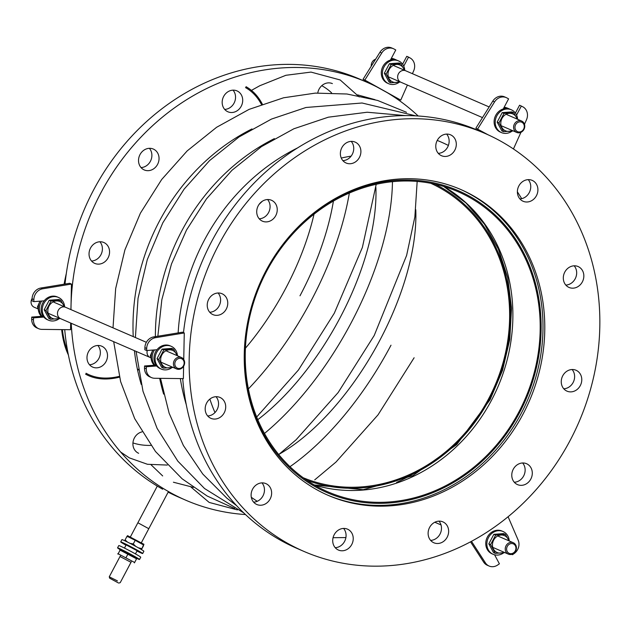 <?xml version="1.0" encoding="UTF-8"?>
<svg xmlns="http://www.w3.org/2000/svg" width="631" height="631" viewBox="0 0 631 631"><rect width="100%" height="100%" fill="white"/><g stroke="black" fill="none" stroke-linecap="round" stroke-linejoin="round"><path stroke-width="0.95" d="M519.628 412.5A164.612 145.177 -66.6 0 1 327.26 492.701A164.612 145.177 -66.6 0 1 244.946 341.332A164.612 145.177 113.4 0 0 327.26 492.701A164.612 145.177 113.4 0 0 500.02 442.213A164.612 145.177 113.4 0 0 522.823 251.209A164.612 145.177 113.4 0 0 458.177 190.633A164.612 145.177 -66.6 0 1 519.628 412.5M291.435 234.062A164.612 145.177 -66.6 0 1 458.177 190.633A164.612 145.177 113.4 0 0 291.435 234.062M518.832 412.059A163.571 144.27 -66.6 0 1 327.67 491.746A163.571 144.27 -66.6 0 1 260.351 284.297A163.571 144.27 -66.6 0 1 457.767 191.579A163.571 144.27 -66.6 0 1 518.832 412.059M435.059 184.173A161.504 142.44 -66.6 0 1 495.65 386.275A161.504 142.44 -66.6 0 1 306.737 480.238M430.768 183.29A160.471 141.525 -66.6 0 1 494.814 385.912A160.471 141.525 -66.6 0 1 303.164 477.722M245.467 514.549A227.759 200.879 -66.6 0 1 185.743 500.194A227.759 200.879 -66.6 0 0 245.467 514.549A227.759 200.879 -66.6 0 1 185.743 500.194A227.759 200.879 -66.6 0 1 169.834 492.33A227.759 200.879 -66.6 0 1 71.232 323.277A227.759 200.879 -66.6 0 0 169.834 492.33A227.759 200.879 -66.6 0 1 71.232 323.277M70.956 309.616A227.759 200.879 -66.6 0 1 366.887 82.235A227.759 200.879 -66.6 0 0 70.956 309.616L71.453 284.068L69.662 283.287L40.857 288.02L69.662 283.287L71.453 284.068L70.948 309.608A227.759 200.879 -66.6 0 1 366.887 82.235A227.759 200.879 -66.6 0 1 418.195 116.001A227.759 200.879 -66.6 0 0 366.887 82.235A227.759 200.879 -66.6 0 1 418.195 116.001M162.664 489.222A227.759 200.879 -66.6 0 1 64.717 329.65A227.759 200.879 -66.6 0 0 162.664 489.222A227.759 200.879 -66.6 0 1 64.717 329.65M65.025 284.053A227.759 200.879 -66.6 0 1 359.725 79.135A227.759 200.879 -66.6 0 0 65.025 284.053A227.759 200.879 -66.6 0 1 359.725 79.135L366.887 82.235M185.743 500.194A227.759 200.879 -66.6 0 1 169.834 492.33A227.759 200.879 -66.6 0 0 185.743 500.194L178.581 497.086A227.759 200.879 -66.6 0 1 168.146 492.156A227.759 200.879 -66.6 0 0 178.581 497.086A227.759 200.879 -66.6 0 1 168.146 492.156M97.844 345.48A11.39 10.041 -66.6 0 1 99.304 357.556A11.39 10.041 -66.6 0 1 89.499 364.742A11.39 10.041 -66.6 0 0 99.304 357.556A11.39 10.041 -66.6 0 0 97.844 345.48A11.39 10.041 -66.6 0 1 99.304 357.556A11.39 10.041 -66.6 0 1 89.499 364.742M99.895 241.776A11.39 10.041 -66.6 0 1 101.354 253.843A11.39 10.041 -66.6 0 1 91.55 261.029A11.39 10.041 -66.6 0 0 101.354 253.843A11.39 10.041 -66.6 0 0 99.895 241.776A11.39 10.041 -66.6 0 1 101.354 253.843A11.39 10.041 -66.6 0 1 91.55 261.029M149.381 148.317A11.39 10.041 -66.6 0 1 150.841 160.384A11.39 10.041 -66.6 0 1 141.036 167.57A11.39 10.041 -66.6 0 0 150.841 160.384A11.39 10.041 -66.6 0 0 149.381 148.317A11.39 10.041 -66.6 0 1 150.841 160.384A11.39 10.041 -66.6 0 1 141.036 167.57M233.028 90.154A11.39 10.041 -66.6 0 1 234.282 91.968A11.39 10.041 -66.6 0 0 233.028 90.154A11.39 10.041 -66.6 0 1 234.282 91.968A11.39 10.041 -66.6 0 1 233.959 103.31A11.39 10.041 -66.6 0 1 224.683 109.408A11.39 10.041 -66.6 0 0 233.959 103.31A11.39 10.041 -66.6 0 0 234.282 91.968A11.39 10.041 -66.6 0 1 233.959 103.31A11.39 10.041 -66.6 0 1 224.683 109.408M332.379 83.6A11.39 10.041 113.4 0 0 317.764 92.978A11.39 10.041 113.4 0 1 332.379 83.6A11.39 10.041 113.4 0 0 317.764 92.978M241.444 95.076A11.39 10.041 113.4 0 0 236.972 90.888A11.39 10.041 113.4 0 0 223.224 97.34A11.39 10.041 113.4 0 0 227.909 111.782A11.39 10.041 113.4 0 0 239.867 108.287A11.39 10.041 113.4 0 0 241.444 95.076A11.39 10.041 113.4 0 0 236.972 90.888A11.39 10.041 113.4 0 0 223.224 97.34A11.39 10.041 113.4 0 0 227.909 111.782A11.39 10.041 113.4 0 0 239.867 108.287A11.39 10.041 113.4 0 0 241.444 95.076A11.39 10.041 113.4 0 0 236.972 90.888A11.39 10.041 113.4 0 0 223.224 97.34A11.39 10.041 113.4 0 0 227.909 111.782A11.39 10.041 113.4 0 0 239.867 108.287A11.39 10.041 113.4 0 0 241.444 95.076M154.114 149.444A11.39 10.041 113.4 0 0 153.317 149.05A11.39 10.041 113.4 0 0 139.569 155.502A11.39 10.041 113.4 0 0 144.254 169.944A11.39 10.041 113.4 0 0 157.789 163.95A11.39 10.041 113.4 0 0 154.114 149.444A11.39 10.041 113.4 0 0 153.317 149.05A11.39 10.041 113.4 0 0 139.569 155.502A11.39 10.041 113.4 0 0 144.254 169.944A11.39 10.041 113.4 0 0 157.789 163.95A11.39 10.041 113.4 0 0 154.114 149.444A11.39 10.041 113.4 0 0 153.317 149.05A11.39 10.041 113.4 0 0 139.569 155.502A11.39 10.041 113.4 0 0 144.254 169.944A11.39 10.041 113.4 0 0 157.789 163.95A11.39 10.041 113.4 0 0 154.114 149.444M99.524 241.791A11.39 10.041 113.4 0 0 89.326 251.312A11.39 10.041 113.4 0 0 94.776 263.403A11.39 10.041 113.4 0 0 108.516 256.951A11.39 10.041 113.4 0 0 103.831 242.501A11.39 10.041 113.4 0 0 99.524 241.791A11.39 10.041 113.4 0 0 89.326 251.312A11.39 10.041 113.4 0 0 94.776 263.403A11.39 10.041 113.4 0 0 108.516 256.951A11.39 10.041 113.4 0 0 103.831 242.501A11.39 10.041 113.4 0 0 99.524 241.791A11.39 10.041 113.4 0 0 89.326 251.312A11.39 10.041 113.4 0 0 94.776 263.403A11.39 10.041 113.4 0 0 108.516 256.951A11.39 10.041 113.4 0 0 103.831 242.501A11.39 10.041 113.4 0 0 99.524 241.791M92.307 347.389A11.39 10.041 113.4 0 0 86.983 357.943A11.39 10.041 113.4 0 0 92.725 367.116A11.39 10.041 113.4 0 0 106.465 360.656A11.39 10.041 113.4 0 0 101.78 346.214A11.39 10.041 113.4 0 0 92.307 347.389A11.39 10.041 113.4 0 0 86.983 357.943A11.39 10.041 113.4 0 0 92.725 367.116A11.39 10.041 113.4 0 0 106.465 360.656A11.39 10.041 113.4 0 0 101.78 346.214A11.39 10.041 113.4 0 0 92.307 347.389A11.39 10.041 113.4 0 0 86.983 357.943A11.39 10.041 113.4 0 0 92.725 367.116A11.39 10.041 113.4 0 0 106.465 360.656A11.39 10.041 113.4 0 0 101.78 346.214A11.39 10.041 113.4 0 0 92.307 347.389M141.967 431.896A11.39 10.041 113.4 0 0 134.395 437.938A11.39 10.041 113.4 0 1 141.967 431.896A11.39 10.041 113.4 0 0 134.395 437.938A11.39 10.041 113.4 0 0 138.646 453.287A11.39 10.041 113.4 0 1 134.395 437.938A11.39 10.041 113.4 0 0 138.646 453.287M408.549 57.098L406.758 56.325L402.602 64.173L406.758 56.325L410.166 58.005A10.356 9.134 -66.6 0 1 413.676 70.846L412.422 73.693L413.676 70.846A10.356 9.134 -66.6 0 0 410.166 58.005L408.549 57.098L403.753 66.152L408.549 57.098M407.405 85.059L400.756 100.124L363.046 79.301L379.957 52.255A10.356 9.134 -66.6 0 1 391.638 47.932L393.428 48.705A10.356 9.134 -66.6 0 1 394.154 49.068L395.771 49.975L390.423 60.079L395.771 49.975L394.154 49.068A10.356 9.134 -66.6 0 0 393.428 48.705A10.356 9.134 -66.6 0 0 381.747 53.028A10.356 9.134 -66.6 0 1 393.428 48.705L391.638 47.932A10.356 9.134 -66.6 0 0 379.957 52.255L363.046 79.301L375.437 86.218L363.046 79.301L364.836 80.074L381.747 53.028L379.957 52.255L381.747 53.028L364.836 80.074L400.756 100.124L407.405 85.059M31.716 317.077L33.506 317.858L33.467 319.917A10.356 9.134 113.4 0 0 38.68 328.704A10.356 9.134 113.4 0 0 41.843 329.374L70.546 329.713L70.68 323.04L70.546 329.713L41.843 329.374A10.356 9.134 113.4 0 1 38.68 328.704L36.89 327.931A10.356 9.134 113.4 0 1 31.676 319.144A10.356 9.134 113.4 0 0 36.89 327.931L38.68 328.704A10.356 9.134 113.4 0 1 33.467 319.917L33.506 317.858L43.823 317.07L33.506 317.858L31.716 317.077L31.676 319.144L33.467 319.917L31.676 319.144L31.716 317.077L43.16 316.21L31.716 317.077M71.453 284.068L42.648 288.801A10.356 9.134 113.4 0 0 33.869 299.567L33.829 301.626L44.146 300.837L33.829 301.626L32.039 300.853L33.829 301.626L33.869 299.567A10.356 9.134 113.4 0 1 42.648 288.801L71.453 284.068M32.078 298.786L32.039 300.853L32.078 298.786L33.869 299.567L32.078 298.786A10.356 9.134 113.4 0 1 40.857 288.02A10.356 9.134 113.4 0 0 32.078 298.786M485.081 133.464A227.759 200.879 113.4 0 0 295.679 157.001A227.759 200.879 113.4 0 0 189.197 367.96A227.759 200.879 113.4 0 0 303.937 551.415A227.759 200.879 113.4 0 0 578.816 422.32A227.759 200.879 113.4 0 0 485.081 133.464L477.919 130.357A227.759 200.879 113.4 0 0 288.509 153.901A227.759 200.879 113.4 0 0 183.495 332.632M182.722 378.608A227.759 200.879 113.4 0 0 296.775 548.315L303.937 551.415M526.246 250.846A166.679 147.007 113.4 0 0 460.788 189.505A166.679 147.007 113.4 0 0 259.625 283.982A166.679 147.007 113.4 0 0 328.223 495.374A166.679 147.007 113.4 0 0 503.159 444.256A166.679 147.007 113.4 0 0 526.246 250.846M327.331 494.98A166.679 147.007 113.4 0 0 501.716 443.049A166.679 147.007 113.4 0 0 524.456 250.065A166.679 147.007 113.4 0 0 459.896 189.119M532.588 200.09A11.39 10.041 113.4 0 0 537.912 189.545A11.39 10.041 113.4 0 0 532.17 180.371A11.39 10.041 113.4 0 0 522.705 181.547A11.39 10.041 113.4 0 0 517.381 192.1A11.39 10.041 113.4 0 0 523.115 201.265A11.39 10.041 113.4 0 0 532.588 200.09M450.984 154.548A11.39 10.041 113.4 0 0 456.308 144.002A11.39 10.041 113.4 0 0 450.573 134.829A11.39 10.041 113.4 0 0 437.259 140.374A11.39 10.041 113.4 0 0 441.511 155.723A11.39 10.041 113.4 0 0 450.984 154.548M355.576 161.828A11.39 10.041 113.4 0 0 360.9 151.282A11.39 10.041 113.4 0 0 355.158 142.109A11.39 10.041 113.4 0 0 340.369 153.341A11.39 10.041 113.4 0 0 346.103 163.011A11.39 10.041 113.4 0 0 355.576 161.828M271.922 219.99A11.39 10.041 113.4 0 0 277.246 209.445A11.39 10.041 113.4 0 0 271.511 200.272A11.39 10.041 113.4 0 0 259.554 203.766A11.39 10.041 113.4 0 0 257.976 216.977A11.39 10.041 113.4 0 0 262.449 221.173A11.39 10.041 113.4 0 0 271.922 219.99M222.435 313.449A11.39 10.041 113.4 0 0 227.759 302.904A11.39 10.041 113.4 0 0 222.025 293.73A11.39 10.041 113.4 0 0 208.49 299.725A11.39 10.041 113.4 0 0 212.174 314.238A11.39 10.041 113.4 0 0 212.97 314.624A11.39 10.041 113.4 0 0 222.435 313.449M220.385 417.162A11.39 10.041 113.4 0 0 225.709 406.609A11.39 10.041 113.4 0 0 219.974 397.435A11.39 10.041 113.4 0 0 206.227 403.895A11.39 10.041 113.4 0 0 210.912 418.337A11.39 10.041 113.4 0 0 215.226 419.047A11.39 10.041 113.4 0 0 220.385 417.162M266.314 503.333A11.39 10.041 113.4 0 0 271.638 492.787A11.39 10.041 113.4 0 0 265.896 483.614A11.39 10.041 113.4 0 0 252.155 490.066A11.39 10.041 113.4 0 0 256.841 504.508A11.39 10.041 113.4 0 0 266.314 503.333M347.91 548.875A11.39 10.041 113.4 0 0 351.751 544.506A11.39 10.041 113.4 0 0 347.5 529.157A11.39 10.041 113.4 0 0 333.76 535.616A11.39 10.041 113.4 0 0 338.445 550.058A11.39 10.041 113.4 0 0 347.91 548.875M443.325 541.595A11.39 10.041 113.4 0 0 448.649 531.539A11.39 10.041 113.4 0 0 442.907 521.876A11.39 10.041 113.4 0 0 429.167 528.328A11.39 10.041 113.4 0 0 433.852 542.77A11.39 10.041 113.4 0 0 443.325 541.595M526.98 483.433A11.39 10.041 113.4 0 0 531.034 467.902A11.39 10.041 113.4 0 0 526.562 463.714A11.39 10.041 113.4 0 0 512.822 470.166A11.39 10.041 113.4 0 0 517.507 484.608A11.39 10.041 113.4 0 0 526.98 483.433M576.458 389.974A11.39 10.041 113.4 0 0 576.844 370.649A11.39 10.041 113.4 0 0 576.048 370.255A11.39 10.041 113.4 0 0 562.3 376.707A11.39 10.041 113.4 0 0 566.993 391.149A11.39 10.041 113.4 0 0 576.458 389.974M578.517 286.261A11.39 10.041 113.4 0 0 583.841 275.715A11.39 10.041 113.4 0 0 578.099 266.542A11.39 10.041 113.4 0 0 573.792 265.832A11.39 10.041 113.4 0 0 563.593 275.353A11.39 10.041 113.4 0 0 569.044 287.444A11.39 10.041 113.4 0 0 578.517 286.261M574.163 265.817A11.39 10.041 -66.6 0 1 575.622 277.885A11.39 10.041 -66.6 0 1 565.818 285.07M572.112 369.521A11.39 10.041 -66.6 0 1 573.571 381.589A11.39 10.041 -66.6 0 1 563.767 388.775M522.626 462.98A11.39 10.041 -66.6 0 1 523.872 464.795A11.39 10.041 -66.6 0 1 523.556 476.137A11.39 10.041 -66.6 0 1 514.281 482.234M438.971 521.143A11.39 10.041 -66.6 0 1 441.487 528.431A11.39 10.041 -66.6 0 1 430.626 540.396M343.564 528.423A11.39 10.041 -66.6 0 1 344.589 541.406A11.39 10.041 -66.6 0 1 335.219 547.684M261.96 482.881A11.39 10.041 -66.6 0 1 259.152 500.225A11.39 10.041 -66.6 0 1 253.615 502.134M216.031 396.71A11.39 10.041 -66.6 0 1 217.577 408.588A11.39 10.041 -66.6 0 1 208.056 415.939A11.39 10.041 -66.6 0 1 207.686 415.963M218.089 292.997A11.39 10.041 -66.6 0 1 219.549 305.065A11.39 10.041 -66.6 0 1 209.744 312.25M267.568 199.546A11.39 10.041 -66.6 0 1 269.035 211.614A11.39 10.041 -66.6 0 1 259.223 218.799M351.222 141.376A11.39 10.041 -66.6 0 1 352.69 153.451A11.39 10.041 -66.6 0 1 342.878 160.637M446.638 134.095A11.39 10.041 -66.6 0 1 448.097 146.163A11.39 10.041 -66.6 0 1 438.293 153.349M528.234 179.638A11.39 10.041 -66.6 0 1 529.693 191.714A11.39 10.041 -66.6 0 1 519.889 198.899M511.646 554.349L512.482 554.712L514.147 553.561A10.356 9.134 113.4 0 0 518.169 540.144L508.089 516.726M512.482 554.712L512.198 554.176M471.475 541.319L485.444 562.899A10.356 9.134 113.4 0 0 489.12 566.046A10.356 9.134 113.4 0 0 497.725 564.974L499.389 563.814L494.578 554.791M470.521 541.824L483.654 562.118A10.356 9.134 113.4 0 0 487.329 565.266L489.12 566.046M184.268 332.963L155.471 337.695A10.356 9.134 -66.6 0 0 146.692 348.462L146.652 350.52L144.862 349.748L144.901 347.681A10.356 9.134 -66.6 0 1 153.68 336.915L182.477 332.19L184.268 332.963L183.747 359.473M146.652 350.52L156.969 349.732M183.613 366.272L183.369 378.616L154.666 378.269A10.356 9.134 -66.6 0 1 151.503 377.598L149.713 376.825A10.356 9.134 -66.6 0 1 144.499 368.039L144.538 365.98L155.983 365.104M156.646 365.964L146.329 366.753L144.538 365.98M151.503 377.598A10.356 9.134 -66.6 0 1 146.289 368.82L146.329 366.753M524.495 124.283L526.499 119.748A10.356 9.134 -66.6 0 0 522.989 106.899L519.573 105.219L515.417 113.067M520.946 132.321L513.445 148.963M521.364 106L516.568 115.055M486.099 133.906L475.869 128.196L492.779 101.149A10.356 9.134 -66.6 0 1 504.461 96.827L506.251 97.608A10.356 9.134 -66.6 0 1 506.969 97.963L508.594 98.87L503.246 108.974M488.134 134.821L475.869 128.196M477.659 128.976L494.57 101.922A10.356 9.134 -66.6 0 1 506.251 97.608M489.151 106.947L405.694 70.775A6.215 5.482 113.4 0 0 398.2 74.3A6.215 5.482 113.4 0 0 400.756 82.172L482.494 117.603M371.241 66.2A6.215 5.482 -66.6 0 1 372.022 62.351A6.215 5.482 -66.6 0 1 375.603 59.211M517.207 131.493A5.174 4.567 -66.6 0 1 517.381 122.714A5.174 4.567 -66.6 0 1 524.29 126.571A5.174 4.567 -66.6 0 1 517.207 131.493M516.276 132.218A6.215 5.482 -66.6 0 1 514.391 124.055A6.215 5.482 -66.6 0 1 521.648 121.034A6.215 5.482 -66.6 0 1 524.203 128.905A6.215 5.482 -66.6 0 1 516.71 132.431A6.215 5.482 -66.6 0 1 516.276 132.218M509.327 108.974A12.423 10.956 113.4 0 0 509.32 108.966A12.423 10.956 113.4 0 0 508.452 108.54L507.332 108.059A12.423 10.956 113.4 0 0 504.145 107.278M508.452 108.54A12.423 10.956 113.4 0 0 503.885 107.759M517.594 119.275A12.423 10.956 113.4 0 0 511.362 109.802L510.242 109.313A12.423 10.956 113.4 0 0 495.477 115.859A12.423 10.956 113.4 0 0 499.492 131.682A12.423 10.956 113.4 0 0 500.359 132.116L501.479 132.597A12.423 10.956 113.4 0 0 512.049 131.145M511.362 109.802A12.423 10.956 113.4 0 0 496.597 116.341A12.423 10.956 113.4 0 0 500.612 132.171A12.423 10.956 113.4 0 0 501.479 132.597M399.226 82.251A12.423 10.956 -66.6 0 1 388.657 83.702A12.423 10.956 -66.6 0 1 383.545 67.943A12.423 10.956 -66.6 0 1 398.54 60.907A12.423 10.956 -66.6 0 1 399.407 61.333A12.423 10.956 -66.6 0 1 404.779 70.38M388.657 83.702L387.537 83.221A12.423 10.956 -66.6 0 1 382.425 67.462A12.423 10.956 -66.6 0 1 397.42 60.418L398.54 60.907M396.497 60.071A12.423 10.956 -66.6 0 1 396.505 60.079A12.423 10.956 -66.6 0 0 395.629 59.645A12.423 10.956 -66.6 0 0 391.07 58.857M391.323 58.383A12.423 10.956 -66.6 0 1 394.509 59.156L395.629 59.645M517.073 119.046A9.205 8.116 113.4 0 0 504.051 115.725A9.205 8.116 113.4 0 0 504.8 130.491A9.205 8.116 113.4 0 0 512.135 130.443M498.955 122.911L503.988 113.414L502.197 112.633L497.165 122.138L501.834 130.893L503.625 131.674L498.955 122.911L497.165 122.138M503.988 113.414L513.689 112.673L511.899 111.892L502.197 112.633M513.326 130.933L503.625 131.674M513.689 112.673L517.428 119.204M404.25 70.151A9.205 8.116 113.4 0 0 391.228 66.831A9.205 8.116 113.4 0 0 391.977 81.596A9.205 8.116 113.4 0 0 399.313 81.549M386.14 74.016L391.165 64.512L389.374 63.739L384.35 73.235L389.019 81.998L390.81 82.771L386.14 74.016L384.35 73.235M391.165 64.512L400.866 63.77L399.076 62.997L389.374 63.739M400.504 82.03L390.81 82.771M400.866 63.77L404.613 70.309M147.275 350.473A6.215 5.482 113.4 0 0 147.015 352.208A6.215 5.482 113.4 0 0 150.146 357.477A6.215 5.482 113.4 0 0 150.21 357.509M146.368 342.302L65.545 307.273A6.215 5.482 113.4 0 0 57.476 313.402A6.215 5.482 113.4 0 0 60.608 318.671L150.146 357.477A6.215 5.482 -66.6 0 1 147.283 350.473M38.246 308.977L34.192 307.226A6.215 5.482 -66.6 0 1 32.086 298.479M184.149 363.07A5.174 4.567 -66.6 0 1 177.059 367.991A5.174 4.567 -66.6 0 1 177.232 359.205A5.174 4.567 -66.6 0 1 184.149 363.07M184.631 362.801A6.215 5.482 -66.6 0 1 178.912 369.316A6.215 5.482 -66.6 0 1 176.562 368.93A6.215 5.482 -66.6 0 1 174.006 361.05A6.215 5.482 -66.6 0 1 181.499 357.532A6.215 5.482 -66.6 0 1 184.631 362.801M152.986 350.039A12.423 10.956 113.4 0 0 151.046 356.807A12.423 10.956 113.4 0 0 154.224 365.239M154.477 349.921A12.423 10.956 113.4 0 0 152.166 357.288A12.423 10.956 113.4 0 0 154.855 365.191M177.453 355.774A12.423 10.956 113.4 0 0 171.214 346.301L170.094 345.812A12.423 10.956 113.4 0 0 155.1 352.855A12.423 10.956 113.4 0 0 160.211 368.614L161.331 369.096A12.423 10.956 113.4 0 0 171.9 367.644M171.214 346.301A12.423 10.956 113.4 0 0 156.22 353.344A12.423 10.956 113.4 0 0 161.331 369.096M59.077 318.75A12.423 10.956 -66.6 0 1 48.516 320.201A12.423 10.956 -66.6 0 1 42.253 309.655A12.423 10.956 -66.6 0 1 58.391 297.406A12.423 10.956 -66.6 0 1 64.63 306.879M48.516 320.201L47.396 319.712A12.423 10.956 -66.6 0 1 41.133 309.174A12.423 10.956 -66.6 0 1 57.271 296.917L58.391 297.406M42.032 316.297A12.423 10.956 -66.6 0 1 39.343 308.393A12.423 10.956 -66.6 0 1 41.654 301.026M41.409 316.344A12.423 10.956 -66.6 0 1 38.223 307.912A12.423 10.956 -66.6 0 1 40.163 301.145M152.805 350.055L150.304 355.718L151.077 356.058M150.304 355.718L151.054 357.556M176.925 355.545A9.205 8.116 113.4 0 0 166.395 350.552A9.205 8.116 113.4 0 0 161.142 362.675A9.205 8.116 113.4 0 0 171.987 366.942M173.178 367.431L163.484 368.165L161.694 367.392L157.024 358.629L158.815 359.41L163.839 349.905L173.541 349.172L171.75 348.391L162.049 349.132L157.024 358.629M163.484 368.165L158.815 359.41M173.541 349.172L177.287 355.703M163.839 349.905L162.049 349.132M64.11 306.65A9.205 8.116 113.4 0 0 53.58 301.657A9.205 8.116 113.4 0 0 48.327 313.781A9.205 8.116 113.4 0 0 59.164 318.048M60.363 318.529L50.661 319.27L48.871 318.497L44.202 309.734L45.992 310.515L51.024 301.011L60.718 300.269L58.928 299.496L49.234 300.238L44.202 309.734M50.661 319.27L45.992 310.515M60.718 300.269L64.465 306.8M51.024 301.011L49.234 300.238M39.982 301.153L37.489 306.824L38.262 307.163M37.489 306.824L38.231 308.662M513.524 552.835A5.174 4.567 -66.6 0 1 506.614 548.97A5.174 4.567 -66.6 0 1 513.697 544.048A5.174 4.567 -66.6 0 1 513.524 552.835M513.524 553.482A6.215 5.482 -66.6 0 1 508.357 554.121A6.215 5.482 -66.6 0 1 505.92 551.833A6.215 5.482 -66.6 0 1 506.78 544.632A6.215 5.482 -66.6 0 1 513.303 542.723A6.215 5.482 -66.6 0 1 516.426 547.724A6.215 5.482 -66.6 0 1 513.524 553.482M509.249 540.964A12.423 10.956 113.4 0 0 503.01 531.491L501.89 531.01A12.423 10.956 113.4 0 0 486.895 538.054A12.423 10.956 113.4 0 0 492.014 553.805L493.134 554.294A12.423 10.956 113.4 0 0 503.459 553.008A12.423 10.956 113.4 0 0 503.696 552.843M503.01 531.491A12.423 10.956 113.4 0 0 488.015 538.535A12.423 10.956 113.4 0 0 493.134 554.294M508.728 540.743A9.205 8.116 113.4 0 0 498.198 535.751A9.205 8.116 113.4 0 0 492.945 547.874A9.205 8.116 113.4 0 0 503.783 552.141M490.61 544.6L488.82 543.827L493.489 552.59L495.28 553.363L490.61 544.6L495.643 535.104L493.852 534.331L488.82 543.827M495.643 535.104L505.336 534.362L503.546 533.589L493.852 534.331M504.981 552.622L495.28 553.363M505.336 534.362L509.083 540.893M138.52 523.115L148.798 528.699L138.52 523.115M117.437 580.891L109.258 576.821L120.284 555.998L109.258 576.821L117.437 580.891M118.257 582.87L109.691 578.225L118.257 582.87M137.132 550.729L126.153 544.916M136.974 551.029A12.423 0.521 -152.1 0 0 142.669 553.545L143.876 551.257A12.423 0.521 -152.1 0 0 135.791 546.407A12.423 0.521 -152.1 0 0 123.321 540.097A12.423 0.521 -152.1 0 0 121.917 539.631L120.71 541.919A12.423 0.521 -152.1 0 0 125.995 545.216M142.669 553.545A12.423 0.521 -152.1 0 0 134.584 548.694A12.423 0.521 -152.1 0 0 122.114 542.384A12.423 0.521 -152.1 0 0 120.71 541.919M136.69 558.372A12.423 0.521 -152.1 0 0 139.522 559.484L140.737 557.197A12.423 0.521 -152.1 0 0 132.644 552.354A12.423 0.521 -152.1 0 0 120.174 546.044A12.423 0.521 -152.1 0 0 118.778 545.57L117.563 547.858A12.423 0.521 -152.1 0 0 120.048 549.554M139.522 559.484A12.423 0.521 -152.1 0 0 131.437 554.633A12.423 0.521 -152.1 0 0 118.967 548.323A12.423 0.521 -152.1 0 0 117.563 547.858M127.517 535.64L144.002 544.34M138.292 547.787L141.565 548.591L141.683 549.159L143.497 544.932L135.2 540.302L133.267 543.961L135.831 546.43M135.2 540.302L127.028 536.247L125.088 539.899L127.454 542.061M129.915 543.307L133.267 543.961M143.616 545.507L141.683 549.159M125.206 540.467L125.088 539.899M127.028 536.247L127.146 536.815M130.996 562.316L120.016 556.503M117.95 554.184L119.882 550.524M117.831 553.616L134.3 562.308L134.419 562.876L136.351 559.216L136.241 558.648L119.764 549.956M136.351 559.216L134.419 562.876M136.746 558.056L120.253 549.356M126.003 557.678L127.943 554.018M138.339 369.987A164.612 77.282 119.2 0 1 137.645 370.334M119.456 377.172A164.612 77.282 119.2 0 1 85.564 374.151M68.369 354.93A164.612 77.282 119.2 0 1 61.657 329.611M64.086 284.202A164.612 77.282 119.2 0 1 66.31 273.507M246.019 86.684A164.612 77.282 119.2 0 1 262.307 104.091M138.221 369.253A163.571 76.793 119.2 0 1 137.495 369.616M119.259 376.368A163.571 76.793 119.2 0 1 86.068 373.252M67.627 351.088A163.571 76.793 119.2 0 1 62.382 329.619M64.677 284.108A163.571 76.793 119.2 0 1 65.458 280.03M245.514 87.591A163.571 76.793 119.2 0 1 261.439 104.407M141.241 384.413A202.393 178.51 -66.6 0 1 134.387 350.647M133.236 336.607A202.393 178.51 -66.6 0 1 251.974 128.929M163.626 394.115A202.393 178.51 -66.6 0 1 159.667 378.332M155.384 336.638A202.393 178.51 -66.6 0 1 274.359 138.631M257.251 501.29A202.393 178.51 -66.6 0 1 251.312 497.283M186.271 404.676A202.393 178.51 -66.6 0 1 180.324 378.576M178.147 332.9A202.393 178.51 -66.6 0 1 297.54 147.93M437.236 140.421A202.393 178.51 -66.6 0 1 448.381 145.445M214.966 412.571A176.514 155.683 -66.6 0 1 209.863 399.092M259.057 204.428A176.514 155.683 -66.6 0 1 262.33 201.257M341.268 158.065A176.514 155.683 -66.6 0 1 351.112 156.133M443.759 186.46A163.571 144.27 -66.6 0 1 491.517 400.22A163.571 144.27 -66.6 0 1 314.364 485.034M413.589 473.692A176.514 155.683 -66.6 0 1 396.591 482.399M498.064 248.267A176.514 155.683 -66.6 0 1 503.333 266.621M40.857 288.02L42.648 288.801L40.857 288.02M483.654 562.118L485.444 562.899M146.692 348.462L144.901 347.681M155.471 337.695L153.68 336.915M146.289 368.82L144.499 368.039M494.57 101.922L492.779 101.149M390.999 345.204A202.393 95.021 119.2 0 1 289.968 466.695M415.782 209.737A176.514 82.866 119.2 0 1 379.807 340.354A176.514 82.866 119.2 0 1 279.407 454.06M392.45 181.689A202.393 95.021 119.2 0 1 351.096 322.93A202.393 95.021 119.2 0 1 264.46 433.458M375.879 187.462A176.514 82.866 119.2 0 1 339.904 318.079A176.514 82.866 119.2 0 1 257.771 419.686M349.337 193.062A202.393 95.021 119.2 0 1 311.186 300.656A202.393 95.021 119.2 0 1 248.377 388.933M150.872 445.399A202.393 95.021 119.2 0 1 132.944 442.923M321.763 85.69A202.393 95.021 119.2 0 1 331.598 92.867M333.413 201.076A176.514 82.866 119.2 0 1 299.993 295.805M314.033 214.177A164.612 77.282 119.2 0 1 285.662 288.446A164.612 77.282 119.2 0 1 245.42 348.225M234.764 508.554L207.189 496.037L182.154 478.819L155.471 451.48L134.703 418.645L120.608 381.566L113.683 341.679M113.012 327.844L115.662 288.572L124.906 249.9L140.421 213.128L161.686 179.496L187.178 150.904L216.622 127.273L249.103 109.368L283.587 97.781L315.319 93.112L346.94 94.003L377.614 100.447L406.506 112.294M243.716 512.893L204.539 488.52L177.855 461.182L157.087 428.346L142.992 391.267L136.067 351.38M135.397 337.546L138.047 298.274L147.291 259.601L162.806 222.83L184.071 189.197L209.563 160.605L239.007 136.974L271.488 119.07L305.972 107.483L362.06 103.003L415.79 115.859M345.898 537.573L333.058 537.707M236.578 505.636L226.923 498.222L202.819 474.086L183.361 445.447L169.124 413.21L160.511 378.34M157.853 336.236L161.836 299.733L171.482 263.995L186.5 230.055L206.455 198.899L231.948 170.307L261.392 146.676L293.872 128.771L328.357 117.185L367.203 112.231L405.607 115.615M517.373 191.792L521.695 198.655M314.285 484.987L363.243 489.695L412.674 475.75L456.734 444.563L490.058 399.731L502.528 370.358L509.777 339.454L511.528 308.196L507.734 277.806L498.585 249.45L484.45 224.179L465.915 202.922L443.68 186.437M389.035 77.092L400.693 82.148M393.973 65.695L405.63 70.751M521.648 121.034L506.796 114.59M516.71 132.431L501.858 125.995M48.887 313.591L60.544 318.647M53.832 302.194L65.482 307.242M181.499 357.532L166.647 351.088M176.562 368.93L161.71 362.486M151.069 357.88L150.146 357.477M441.022 524.937L434.798 522.239M513.303 542.723L498.451 536.287M508.357 554.121L493.505 547.684M157.293 486.099L130.443 536.8L157.293 486.099M168.461 491.557L141.423 542.621L168.461 491.557M120.237 582.634L131.264 561.811L120.237 582.634L118.833 583.068L120.229 582.642M135.452 553.9L137.227 550.54L135.452 553.9M124.473 548.087L126.247 544.727L124.473 548.087M109.691 578.225L109.258 576.829L109.691 578.225M414.125 357.761L378.04 414.843L336 462.042L314.735 479.852M237.445 509.919L209.192 502.434L191.051 487.132M417.17 181.436L414.867 216.898L406.624 255.405L374.222 335.479L338.129 392.569L296.089 439.768L278.744 454.58M193.449 487.392L173.407 482.218M162.672 475.94L151.14 464.858M357.635 94.887L374.972 99.659M376.21 184.315L362.375 247.455L334.312 313.205L298.447 369.995L256.675 417.028M167.31 465.063L147.457 464.282L129.371 457.885L120.616 452.009M252.045 90.044L259.806 85.721L285.898 75.286L310.996 72.092L340.18 79.963L359.236 96.945"/></g></svg>
